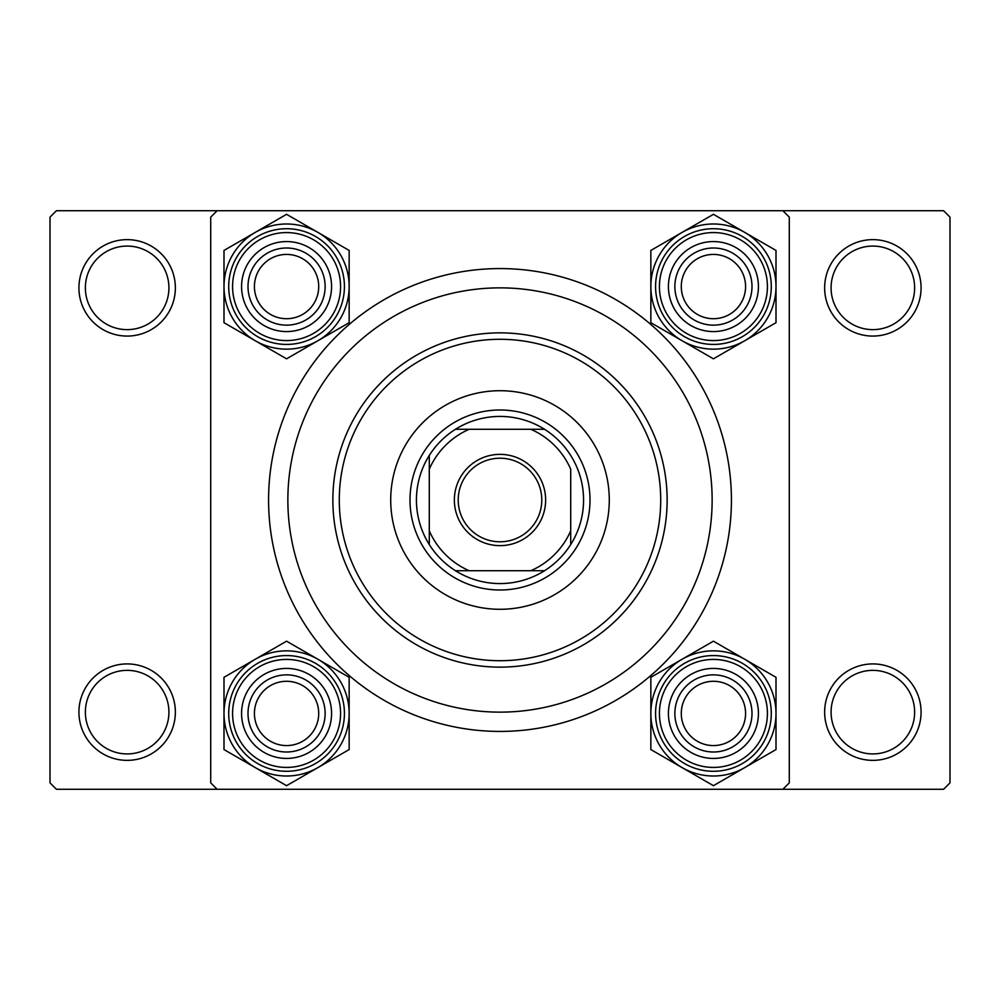 <?xml version="1.0" encoding="UTF-8"?>
<svg xmlns="http://www.w3.org/2000/svg" width="1000" height="1000" viewBox="0 0 1000 1000"><rect width="100%" height="100%" fill="white"/><g stroke="black" fill="none" stroke-linecap="round" stroke-linejoin="round"><path stroke-width="1.5" d="M78.925 712.138A48.212 48.212 0 0 1 127.137 663.925A48.212 48.212 0 0 1 175.362 712.138A48.212 48.212 0 0 1 127.137 760.362A48.212 48.212 0 0 1 78.925 712.138M168.925 712.138A41.788 41.788 0 0 0 127.137 670.362A41.788 41.788 0 0 0 85.363 712.138A41.788 41.788 0 0 0 127.137 753.925A41.788 41.788 0 0 0 168.925 712.138M78.925 287.863A48.212 48.212 0 0 1 127.137 239.638A48.212 48.212 0 0 1 175.362 287.863A48.212 48.212 0 0 1 127.137 336.075A48.212 48.212 0 0 1 78.925 287.863M168.925 287.863A41.788 41.788 0 0 0 127.137 246.075A41.788 41.788 0 0 0 85.363 287.863A41.788 41.788 0 0 0 127.137 329.637A41.788 41.788 0 0 0 168.925 287.863M824.638 287.863A48.212 48.212 0 0 1 872.862 239.638A48.212 48.212 0 0 1 921.075 287.863A48.212 48.212 0 0 1 872.862 336.075A48.212 48.212 0 0 1 824.638 287.863M914.638 287.863A41.788 41.788 0 0 0 872.862 246.075A41.788 41.788 0 0 0 831.075 287.863A41.788 41.788 0 0 0 872.862 329.637A41.788 41.788 0 0 0 914.638 287.863M824.638 712.138A48.212 48.212 0 0 1 872.862 663.925A48.212 48.212 0 0 1 921.075 712.138A48.212 48.212 0 0 1 872.862 760.362A48.212 48.212 0 0 1 824.638 712.138M914.638 712.138A41.788 41.788 0 0 0 872.862 670.362A41.788 41.788 0 0 0 831.075 712.138A41.788 41.788 0 0 0 872.862 753.925A41.788 41.788 0 0 0 914.638 712.138M268.575 500A231.425 231.425 0 0 1 500 268.575A231.425 231.425 0 0 1 731.425 500A231.425 231.425 0 0 1 500 731.425A231.425 231.425 0 0 1 268.575 500M782.862 210.712L56.425 210.712L50 217.138L50 782.862L56.425 789.287L782.862 789.287L789.287 782.862L789.287 217.138L782.862 210.712L943.575 210.712L950 217.138L950 782.862L943.575 789.287L782.862 789.287M217.138 789.287L210.712 782.862L210.712 217.138L217.138 210.712M609.288 500A109.288 109.288 0 0 0 500 390.712A109.288 109.288 0 0 0 390.712 500A109.288 109.288 0 0 0 500 609.288A109.288 109.288 0 0 0 609.288 500M339.288 500A160.712 160.712 0 0 0 500 660.713A160.712 160.712 0 0 0 660.713 500A160.712 160.712 0 0 0 500 339.288A160.712 160.712 0 0 0 339.288 500M667.138 500A167.138 167.138 0 0 1 500 667.138A167.138 167.138 0 0 1 332.863 500A167.138 167.138 0 0 1 500 332.863A167.138 167.138 0 0 1 667.138 500M287.863 500A212.138 212.138 0 0 0 500 712.138A212.138 212.138 0 0 0 712.138 500A212.138 212.138 0 0 0 500 287.863A212.138 212.138 0 0 0 287.863 500M318.712 713.425A32.138 32.138 0 0 0 286.575 681.287A32.138 32.138 0 0 0 254.425 713.425A32.138 32.138 0 0 0 286.575 745.575A32.138 32.138 0 0 0 318.712 713.425M248 713.425A38.575 38.575 0 0 1 286.575 674.862A38.575 38.575 0 0 1 325.138 713.425A38.575 38.575 0 0 1 286.575 752A38.575 38.575 0 0 1 248 713.425M744.712 767.625A62.575 62.575 0 0 1 682.138 767.625L713.425 785.688L776 749.562L776 677.3L713.425 641.175L650.85 677.3L650.85 749.562L682.138 767.625A62.575 62.575 0 0 1 682.138 659.237A62.575 62.575 0 0 1 776 713.425A62.575 62.575 0 0 1 744.712 767.625M713.425 758.425A45 45 0 0 1 668.425 713.425A45 45 0 0 1 713.425 668.425A45 45 0 0 1 758.425 713.425A45 45 0 0 1 713.425 758.425M713.425 674.862A38.575 38.575 0 0 0 674.862 713.425A38.575 38.575 0 0 0 713.425 752A38.575 38.575 0 0 0 752 713.425A38.575 38.575 0 0 0 713.425 674.862M713.425 655.575A57.862 57.862 0 0 1 771.287 713.425A57.862 57.862 0 0 1 713.425 771.287A57.862 57.862 0 0 1 655.575 713.425A57.862 57.862 0 0 1 713.425 655.575A57.862 57.862 0 0 0 655.575 713.425A57.862 57.862 0 0 0 713.425 771.287M745.575 713.425A32.138 32.138 0 0 0 713.425 681.287A32.138 32.138 0 0 0 681.287 713.425A32.138 32.138 0 0 0 713.425 745.575A32.138 32.138 0 0 0 745.575 713.425M674.862 713.425A38.575 38.575 0 0 1 713.425 674.862A38.575 38.575 0 0 1 752 713.425A38.575 38.575 0 0 1 713.425 752A38.575 38.575 0 0 1 674.862 713.425M255.287 659.237A62.575 62.575 0 0 1 317.863 659.237L286.575 641.175L224 677.3L224 749.562L286.575 785.688L349.15 749.562L349.15 677.3L317.863 659.237A62.575 62.575 0 0 1 317.863 767.625A62.575 62.575 0 0 1 224 713.425A62.575 62.575 0 0 1 255.287 659.237M286.575 668.425A45 45 0 0 1 331.575 713.425A45 45 0 0 1 286.575 758.425A45 45 0 0 1 241.575 713.425A45 45 0 0 1 286.575 668.425M286.575 752A38.575 38.575 0 0 0 325.138 713.425A38.575 38.575 0 0 0 286.575 674.862A38.575 38.575 0 0 0 248 713.425A38.575 38.575 0 0 0 286.575 752M286.575 771.287A57.862 57.862 0 0 1 228.713 713.425A57.862 57.862 0 0 1 286.575 655.575A57.862 57.862 0 0 1 344.425 713.425A57.862 57.862 0 0 1 286.575 771.287A57.862 57.862 0 0 0 344.425 713.425A57.862 57.862 0 0 0 286.575 655.575M254.425 286.575A32.138 32.138 0 0 0 286.575 318.712A32.138 32.138 0 0 0 318.712 286.575A32.138 32.138 0 0 0 286.575 254.425A32.138 32.138 0 0 0 254.425 286.575M325.138 286.575A38.575 38.575 0 0 1 286.575 325.138A38.575 38.575 0 0 1 248 286.575A38.575 38.575 0 0 1 286.575 248A38.575 38.575 0 0 1 325.138 286.575M681.287 286.575A32.138 32.138 0 0 0 713.425 318.712A32.138 32.138 0 0 0 745.575 286.575A32.138 32.138 0 0 0 713.425 254.425A32.138 32.138 0 0 0 681.287 286.575M752 286.575A38.575 38.575 0 0 1 713.425 325.138A38.575 38.575 0 0 1 674.862 286.575A38.575 38.575 0 0 1 713.425 248A38.575 38.575 0 0 1 752 286.575M744.712 340.763A62.575 62.575 0 0 1 682.138 340.763L713.425 358.825L776 322.7L776 250.438L713.425 214.312L650.85 250.438L650.85 322.7L682.138 340.763A62.575 62.575 0 0 1 682.138 232.375A62.575 62.575 0 0 1 776 286.575A62.575 62.575 0 0 1 744.712 340.763M713.425 331.575A45 45 0 0 1 668.425 286.575A45 45 0 0 1 713.425 241.575A45 45 0 0 1 758.425 286.575A45 45 0 0 1 713.425 331.575M713.425 248A38.575 38.575 0 0 0 674.862 286.575A38.575 38.575 0 0 0 713.425 325.138A38.575 38.575 0 0 0 752 286.575A38.575 38.575 0 0 0 713.425 248M713.425 228.713A57.862 57.862 0 0 1 771.287 286.575A57.862 57.862 0 0 1 713.425 344.425A57.862 57.862 0 0 1 655.575 286.575A57.862 57.862 0 0 1 713.425 228.713A57.862 57.862 0 0 0 655.575 286.575A57.862 57.862 0 0 0 713.425 344.425M255.287 232.375A62.575 62.575 0 0 1 317.863 232.375L286.575 214.312L224 250.438L224 322.7L286.575 358.825L349.15 322.7L349.15 250.438L317.863 232.375A62.575 62.575 0 0 1 317.863 340.763A62.575 62.575 0 0 1 224 286.575A62.575 62.575 0 0 1 255.287 232.375M286.575 241.575A45 45 0 0 1 331.575 286.575A45 45 0 0 1 286.575 331.575A45 45 0 0 1 241.575 286.575A45 45 0 0 1 286.575 241.575M286.575 325.138A38.575 38.575 0 0 0 325.138 286.575A38.575 38.575 0 0 0 286.575 248A38.575 38.575 0 0 0 248 286.575A38.575 38.575 0 0 0 286.575 325.138M286.575 344.425A57.862 57.862 0 0 1 228.713 286.575A57.862 57.862 0 0 1 286.575 228.713A57.862 57.862 0 0 1 344.425 286.575A57.862 57.862 0 0 1 286.575 344.425A57.862 57.862 0 0 0 344.425 286.575A57.862 57.862 0 0 0 286.575 228.713M500 454.363A45.637 45.637 0 0 1 545.638 500A45.637 45.637 0 0 1 500 545.638A45.637 45.637 0 0 1 454.363 500A45.637 45.637 0 0 1 500 454.363M500 541.788A41.788 41.788 0 0 0 541.788 500A41.788 41.788 0 0 0 500 458.212A41.788 41.788 0 0 0 458.212 500A41.788 41.788 0 0 0 500 541.788M500 416.425A83.575 83.575 0 0 0 455.462 429.288L469.175 429.288L455.462 429.288A83.575 83.575 0 0 0 429.288 544.538L429.288 530.825L429.288 544.538A83.575 83.575 0 0 0 544.538 570.712L530.825 570.712L544.538 570.712A83.575 83.575 0 0 0 570.712 544.538L570.712 469.175A77.138 77.138 0 0 0 530.825 429.288L469.175 429.288A77.138 77.138 0 0 0 429.288 469.175L429.288 530.825A77.138 77.138 0 0 0 469.175 570.712L530.825 570.712A77.138 77.138 0 0 0 570.712 530.825L570.712 544.538A83.575 83.575 0 0 0 544.538 429.288L530.825 429.288L544.538 429.288A83.575 83.575 0 0 0 500 416.425M500 590A90 90 0 0 1 410 500A90 90 0 0 1 500 410A90 90 0 0 1 590 500A90 90 0 0 1 500 590M455.462 570.712L469.175 570.712L455.462 570.712M429.288 455.462L429.288 469.175L429.288 455.462M713.425 767.425A54 54 0 0 0 767.425 713.425A54 54 0 0 0 713.425 659.425A54 54 0 0 0 659.425 713.425A54 54 0 0 0 713.425 767.425M286.575 659.425A54 54 0 0 0 232.575 713.425A54 54 0 0 0 286.575 767.425A54 54 0 0 0 340.575 713.425A54 54 0 0 0 286.575 659.425M713.425 340.575A54 54 0 0 0 767.425 286.575A54 54 0 0 0 713.425 232.575A54 54 0 0 0 659.425 286.575A54 54 0 0 0 713.425 340.575M286.575 232.575A54 54 0 0 0 232.575 286.575A54 54 0 0 0 286.575 340.575A54 54 0 0 0 340.575 286.575A54 54 0 0 0 286.575 232.575"/></g></svg>
